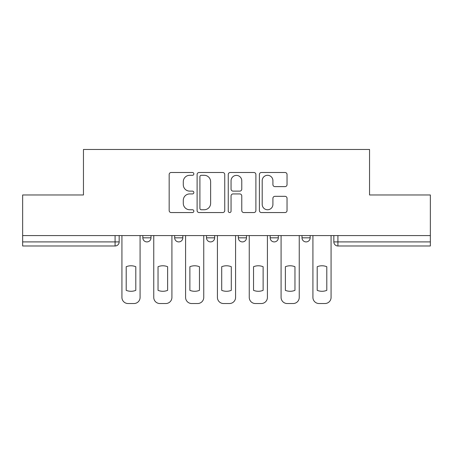 <?xml version="1.0" encoding="UTF-8"?>
<svg xmlns="http://www.w3.org/2000/svg" width="453" height="453" viewBox="0 0 453 453"><rect width="100%" height="100%" fill="white"/><g stroke="black" fill="none" stroke-linecap="round" stroke-linejoin="round"><path stroke-width="0.68" d="M193.85 173.895A1.404 1.404 0 0 0 192.451 172.497L171.172 172.497A2.005 2.005 0 0 0 169.167 174.501L169.167 210.549A2.005 2.005 0 0 0 171.172 212.553L192.451 212.553A1.404 1.404 0 0 0 193.85 211.155A1.404 1.404 0 0 0 192.451 209.75L189.694 209.75A6.41 6.41 0 0 1 183.289 203.34L183.289 200.334A6.41 6.41 0 0 1 189.694 193.929L192.451 193.929A1.404 1.404 0 0 0 193.85 192.525A1.404 1.404 0 0 0 192.451 191.121L189.694 191.121A6.41 6.41 0 0 1 183.289 184.716L183.289 181.71A6.41 6.41 0 0 1 189.694 175.3L192.451 175.3A1.404 1.404 0 0 0 193.85 173.895M301.998 235.583L301.998 237.825L310.163 237.825A4.083 4.083 0 0 1 306.081 241.908A4.083 4.083 0 0 1 301.998 237.825L301.998 235.583M238.335 237.825L238.335 235.583L238.335 237.825A4.083 4.083 0 0 0 242.417 241.908A4.083 4.083 0 0 1 238.335 237.825L246.5 237.825A4.083 4.083 0 0 1 242.417 241.908M174.671 237.825L174.671 235.583L174.671 237.825A4.083 4.083 0 0 0 178.754 241.908A4.083 4.083 0 0 1 174.671 237.825L182.831 237.825A4.083 4.083 0 0 1 178.754 241.908A4.083 4.083 0 0 0 182.831 237.825L182.831 235.583L182.831 237.825M285.033 186.619A2.005 2.005 0 0 0 287.038 184.614L287.038 174.501A2.005 2.005 0 0 0 285.033 172.497L261.404 172.497A2.005 2.005 0 0 0 259.399 174.501L259.399 210.549A2.005 2.005 0 0 0 261.404 212.553L285.033 212.553A2.005 2.005 0 0 0 287.038 210.549L287.038 198.335A2.005 2.005 0 0 0 285.033 196.33L274.92 196.33A2.005 2.005 0 0 0 272.916 198.335L272.916 204.394A5.357 5.357 0 0 1 267.559 209.75A5.357 5.357 0 0 1 262.202 204.394L262.202 180.656A5.357 5.357 0 0 1 267.559 175.3A5.357 5.357 0 0 1 272.916 180.656L272.916 184.614A2.005 2.005 0 0 0 274.92 186.619L285.033 186.619M22.65 235.583L22.65 194.971L83.46 194.971L83.46 149.467L369.54 149.467L369.54 194.971L430.35 194.971L430.35 235.583L22.65 235.583L22.65 241.908L119.167 241.908L119.167 235.583L119.167 241.908A4.083 4.083 0 0 1 115.085 245.985L22.65 245.985L22.65 241.908M224.745 174.501A2.005 2.005 0 0 0 222.746 172.497L199.11 172.497A2.005 2.005 0 0 0 197.106 174.501L197.106 210.549A2.005 2.005 0 0 0 199.11 212.553L222.746 212.553A2.005 2.005 0 0 0 224.745 210.549L224.745 174.501M230.254 172.497L253.89 172.497A2.005 2.005 0 0 1 255.894 174.501L255.894 210.549A2.005 2.005 0 0 1 253.89 212.553L243.776 212.553A2.005 2.005 0 0 1 241.772 210.549L241.772 195.928A2.005 2.005 0 0 0 239.767 193.929L233.057 193.929A2.005 2.005 0 0 0 231.058 195.928L231.058 211.155A1.404 1.404 0 0 1 229.654 212.553A1.404 1.404 0 0 1 228.255 211.155L228.255 174.501A2.005 2.005 0 0 1 230.254 172.497M333.833 235.583L333.833 241.908L430.35 241.908L430.35 245.985L337.915 245.985A4.083 4.083 0 0 1 333.833 241.908M430.35 235.583L430.35 241.908M310.163 237.825L310.163 235.583L310.163 237.825A4.083 4.083 0 0 1 306.081 241.908M278.329 235.583L278.329 237.825A4.083 4.083 0 0 1 274.246 241.908A4.083 4.083 0 0 1 270.169 237.825A4.083 4.083 0 0 0 274.246 241.908A4.083 4.083 0 0 0 278.329 237.825L278.329 235.583M270.169 235.583L270.169 237.825L278.329 237.825M246.5 235.583L246.5 237.825M214.665 235.583L214.665 237.825A4.083 4.083 0 0 1 210.583 241.908A4.083 4.083 0 0 1 206.5 237.825A4.083 4.083 0 0 0 210.583 241.908M206.5 235.583L206.5 237.825L214.665 237.825M151.002 235.583L151.002 237.825A4.083 4.083 0 0 1 146.919 241.908A4.083 4.083 0 0 1 142.837 237.825A4.083 4.083 0 0 0 146.919 241.908A4.083 4.083 0 0 0 151.002 237.825L151.002 235.583M142.837 235.583L142.837 237.825L151.002 237.825M115.085 235.583L115.085 245.985A4.083 4.083 0 0 0 119.167 241.908M201.313 175.3A1.404 1.404 0 0 0 199.909 176.704L199.909 208.346A1.404 1.404 0 0 0 201.313 209.75L204.218 209.75A6.41 6.41 0 0 0 210.628 203.34L210.628 181.71A6.41 6.41 0 0 0 204.218 175.3L201.313 175.3M241.772 180.758A5.357 5.357 0 0 0 236.415 175.402A5.357 5.357 0 0 0 231.058 180.758L231.058 189.122A2.005 2.005 0 0 0 233.057 191.121L239.767 191.121A2.005 2.005 0 0 0 241.772 189.122L241.772 180.758M126.206 266.715L126.206 290.35A12.752 12.752 0 0 0 135.798 290.35L135.798 266.715A12.752 12.752 0 0 0 126.206 266.715M121.925 235.583L121.925 297.411A6.121 6.121 0 0 0 128.046 303.533L133.963 303.533A6.121 6.121 0 0 0 140.085 297.411L140.085 235.583M158.04 266.715L158.04 290.35A12.752 12.752 0 0 0 167.633 290.35L167.633 266.715A12.752 12.752 0 0 0 158.04 266.715M153.754 235.583L153.754 297.411A6.121 6.121 0 0 0 159.875 303.533L165.792 303.533A6.121 6.121 0 0 0 171.914 297.411L171.914 235.583M189.875 266.715L189.875 290.35A12.752 12.752 0 0 0 199.462 290.35L199.462 266.715A12.752 12.752 0 0 0 189.875 266.715M185.588 235.583L185.588 297.411A6.121 6.121 0 0 0 191.71 303.533L197.627 303.533A6.121 6.121 0 0 0 203.748 297.411L203.748 235.583M221.704 266.715L221.704 290.35A12.752 12.752 0 0 0 231.296 290.35L231.296 266.715A12.752 12.752 0 0 0 221.704 266.715M217.417 235.583L217.417 297.411A6.121 6.121 0 0 0 223.539 303.533L229.461 303.533A6.121 6.121 0 0 0 235.583 297.411L235.583 235.583M253.538 266.715L253.538 290.35A12.752 12.752 0 0 0 263.125 290.35L263.125 266.715A12.752 12.752 0 0 0 253.538 266.715M249.252 235.583L249.252 297.411A6.121 6.121 0 0 0 255.373 303.533L261.29 303.533A6.121 6.121 0 0 0 267.412 297.411L267.412 235.583M285.367 266.715L285.367 290.35A12.752 12.752 0 0 0 294.96 290.35L294.96 266.715A12.752 12.752 0 0 0 285.367 266.715M281.087 235.583L281.087 297.411A6.121 6.121 0 0 0 287.208 303.533L293.125 303.533A6.121 6.121 0 0 0 299.246 297.411L299.246 235.583M317.202 266.715L317.202 290.35A12.752 12.752 0 0 0 326.794 290.35L326.794 266.715A12.752 12.752 0 0 0 317.202 266.715M312.915 235.583L312.915 297.411A6.121 6.121 0 0 0 319.037 303.533L324.954 303.533A6.121 6.121 0 0 0 331.075 297.411L331.075 235.583M337.915 235.583L337.915 245.985"/></g></svg>
